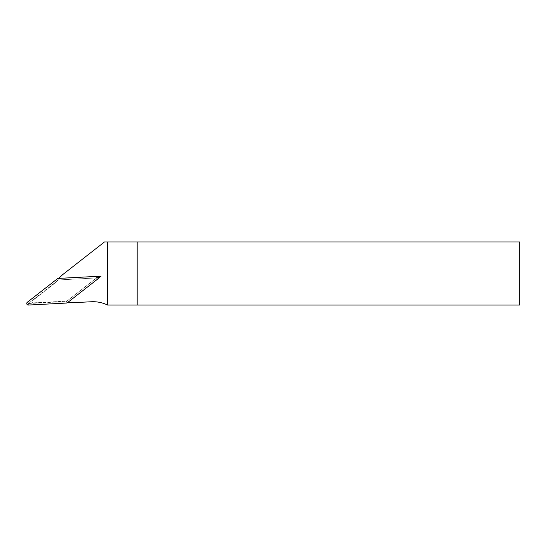 <?xml version="1.0" encoding="UTF-8"?>
<svg xmlns="http://www.w3.org/2000/svg" width="547" height="547" viewBox="0 0 547 547"><rect width="100%" height="100%" fill="white"/><g stroke="black" fill="none" stroke-linecap="round" stroke-linejoin="round"><path stroke-width="0.41" stroke-dasharray="2.73 2.05" d="M58.98 278.368A31.548 31.548 0 0 0 58.857 278.519L97.079 276.515M97.892 278.703L67.732 302.272A31.548 31.548 0 0 0 67.931 302.3M107.581 241.952L107.581 305.048A33.517 33.517 0 0 0 91.24 301.753L74.44 302.635A31.548 31.548 0 0 1 66.645 302.074A31.548 31.548 0 0 0 58.857 301.513L33.176 302.86A1.183 1.183 0 0 1 32.389 300.747L52.649 284.912A31.548 31.548 0 0 0 58.167 279.38A31.548 31.548 0 0 1 63.678 273.849L104.498 241.952L519.65 241.952L519.65 305.048L107.581 305.048M58.857 278.519L57.688 279.982A31.548 31.548 0 0 1 52.649 284.912L32.389 300.747A1.183 1.183 0 0 0 33.176 302.86L58.857 301.513A31.548 31.548 0 0 1 65.9 301.93L67.732 302.272M137.153 241.952L137.153 305.048M57.688 279.982L96.607 277.938L65.9 301.93M96.607 277.938L97.968 277.432M66.44 301.513L96.491 277.944L58.372 279.941L28.321 303.51L66.44 301.513L67.001 303.024M58.372 279.941L57.811 278.43M28.321 303.51L28.403 305.048M28.3 303.441L27.35 302.231M96.491 277.944L96.409 276.406M96.511 278.013L97.462 279.223"/><path stroke-width="0.82" d="M97.079 276.515L100.949 276.317L97.892 278.703M67.931 302.3A31.548 31.548 0 0 0 74.44 302.635L91.24 301.753A33.517 33.517 0 0 1 107.581 305.048L519.65 305.048L519.65 241.952L104.498 241.952L63.678 273.849A31.548 31.548 0 0 0 58.98 278.368M107.581 241.952L107.581 305.048M137.153 305.048L137.153 241.952M97.968 277.432L100.949 276.317M28.403 305.048L67.001 303.024L97.462 279.223A1.579 1.579 0 0 0 96.409 276.406L57.811 278.43L27.35 302.231A1.579 1.579 0 0 0 28.403 305.048"/></g></svg>
